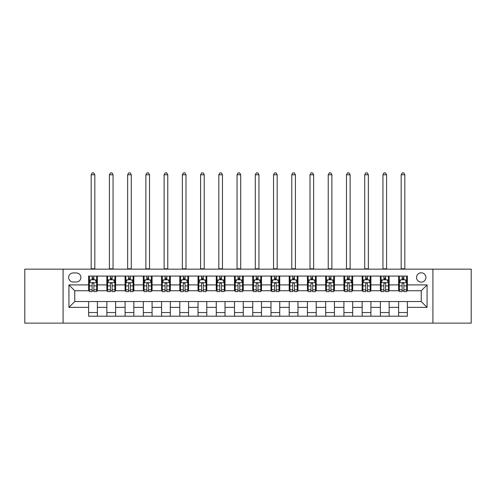 <?xml version="1.0" encoding="UTF-8"?>
<svg xmlns="http://www.w3.org/2000/svg" width="496" height="496" viewBox="0 0 496 496"><rect width="100%" height="100%" fill="white"/><g stroke="black" fill="none" stroke-linecap="round" stroke-linejoin="round"><path stroke-width="0.74" d="M421.234 272.8A4.669 4.669 0 0 0 416.566 277.469A4.669 4.669 0 0 0 421.234 282.137A4.669 4.669 0 0 0 425.903 277.469A4.669 4.669 0 0 0 421.234 272.8M432.909 323.132L471.2 323.132L471.2 269.154L432.909 269.154L432.909 323.132L63.091 323.132L63.091 269.154L24.8 269.154L24.8 323.132L63.091 323.132M73.16 281.988L76.372 281.988A4.52 4.52 0 0 0 80.891 277.469A4.52 4.52 0 0 0 76.372 272.949L73.16 272.949A4.52 4.52 0 0 0 68.64 277.469A4.52 4.52 0 0 0 73.16 281.988M432.909 269.154L63.091 269.154M88.623 307.371L68.932 307.371L68.932 284.909L88.623 284.909L88.623 290.743L74.766 290.743L74.766 301.537L88.623 301.537L88.623 316.2L407.377 316.2L407.377 301.537L421.234 301.537L421.234 290.743L407.377 290.743L407.377 284.909L427.068 284.909L427.068 307.371L407.377 307.371M407.377 284.909L407.377 276.08L88.623 276.08L88.623 284.909M398.623 276.08L398.623 290.743L399.354 290.743M402.126 290.743L403.874 290.743M406.646 290.743L407.377 290.743M398.623 290.743L388.411 290.743M380.389 276.08L380.389 290.743L381.12 290.743M383.892 290.743L385.64 290.743M380.389 290.743L370.177 290.743M362.154 276.08L362.154 290.743L362.88 290.743M365.651 290.743L367.406 290.743M362.154 290.743L351.943 290.743M343.92 276.08L343.92 290.743L344.646 290.743M347.417 290.743L349.172 290.743M343.92 290.743L333.709 290.743M325.68 276.08L325.68 290.743L326.411 290.743M329.183 290.743L330.931 290.743M325.68 290.743L315.468 290.743M307.446 276.08L307.446 290.743L308.177 290.743M310.949 290.743L312.697 290.743M307.446 290.743L297.234 290.743M289.211 276.08L289.211 290.743L289.943 290.743M292.714 290.743L294.463 290.743M289.211 290.743L279 290.743M270.977 276.08L270.977 290.743L271.709 290.743M274.48 290.743L276.229 290.743M270.977 290.743L260.766 290.743M252.743 276.08L252.743 290.743L253.468 290.743M256.24 290.743L257.994 290.743M252.743 290.743L242.532 290.743M234.509 276.08L234.509 290.743L235.234 290.743M238.006 290.743L239.76 290.743M234.509 290.743L224.291 290.743M216.268 276.08L216.268 290.743L217 290.743M219.771 290.743L221.52 290.743M216.268 290.743L206.057 290.743M198.034 276.08L198.034 290.743L198.766 290.743M201.537 290.743L203.286 290.743M198.034 290.743L187.823 290.743M179.8 276.08L179.8 290.743L180.532 290.743M183.303 290.743L185.051 290.743M179.8 290.743L169.589 290.743M161.566 276.08L161.566 290.743L162.291 290.743M165.069 290.743L166.817 290.743M161.566 290.743L151.354 290.743M143.332 276.08L143.332 290.743L144.057 290.743M146.828 290.743L148.583 290.743M143.332 290.743L133.12 290.743M125.091 276.08L125.091 290.743L125.823 290.743M128.594 290.743L130.349 290.743M125.091 290.743L114.88 290.743M106.857 276.08L106.857 290.743L107.589 290.743M110.36 290.743L112.108 290.743M106.857 290.743L96.646 290.743M88.623 290.743L89.354 290.743M92.126 290.743L93.874 290.743M88.623 301.537L97.377 301.537L97.377 316.2M407.377 301.537L97.377 301.537M97.377 276.08L97.377 290.743M88.623 279.732L89.354 279.732M92.126 279.732L93.874 279.732M96.646 279.732L97.377 279.732M88.623 312.554L97.377 312.554M106.857 301.537L106.857 316.2M115.611 276.08L115.611 290.743M106.857 279.732L107.589 279.732M110.36 279.732L112.108 279.732M114.88 279.732L115.611 279.732M115.611 301.537L115.611 316.2M106.857 312.554L115.611 312.554M125.091 301.537L125.091 316.2M133.846 301.537L133.846 316.2M125.091 312.554L133.846 312.554M133.846 276.08L133.846 290.743M125.091 279.732L125.823 279.732M128.594 279.732L130.349 279.732M133.12 279.732L133.846 279.732M143.332 301.537L143.332 316.2M152.08 301.537L152.08 316.2M143.332 312.554L152.08 312.554M152.08 276.08L152.08 290.743M143.332 279.732L144.057 279.732M146.828 279.732L148.583 279.732M151.354 279.732L152.08 279.732M161.566 301.537L161.566 316.2M170.32 301.537L170.32 316.2M161.566 312.554L170.32 312.554M170.32 276.08L170.32 290.743M161.566 279.732L162.291 279.732M165.069 279.732L166.817 279.732M169.589 279.732L170.32 279.732M179.8 301.537L179.8 316.2M188.554 301.537L188.554 316.2M179.8 312.554L188.554 312.554M188.554 276.08L188.554 290.743M179.8 279.732L180.532 279.732M183.303 279.732L185.051 279.732M187.823 279.732L188.554 279.732M198.034 301.537L198.034 316.2M206.789 301.537L206.789 316.2M198.034 312.554L206.789 312.554M206.789 276.08L206.789 290.743M198.034 279.732L198.766 279.732M201.537 279.732L203.286 279.732M206.057 279.732L206.789 279.732M216.268 301.537L216.268 316.2M225.023 301.537L225.023 316.2M216.268 312.554L225.023 312.554M225.023 276.08L225.023 290.743M216.268 279.732L217 279.732M219.771 279.732L221.52 279.732M224.291 279.732L225.023 279.732M234.509 301.537L234.509 316.2M243.257 301.537L243.257 316.2M234.509 312.554L243.257 312.554M243.257 276.08L243.257 290.743M234.509 279.732L235.234 279.732M238.006 279.732L239.76 279.732M242.532 279.732L243.257 279.732M252.743 301.537L252.743 316.2M261.491 301.537L261.491 316.2M252.743 312.554L261.491 312.554M261.491 276.08L261.491 290.743M252.743 279.732L253.468 279.732M256.24 279.732L257.994 279.732M260.766 279.732L261.491 279.732M270.977 301.537L270.977 316.2M279.732 301.537L279.732 316.2M270.977 312.554L279.732 312.554M279.732 276.08L279.732 290.743M270.977 279.732L271.709 279.732M274.48 279.732L276.229 279.732M279 279.732L279.732 279.732M289.211 301.537L289.211 316.2M297.966 301.537L297.966 316.2M289.211 312.554L297.966 312.554M297.966 276.08L297.966 290.743M289.211 279.732L289.943 279.732M292.714 279.732L294.463 279.732M297.234 279.732L297.966 279.732M307.446 301.537L307.446 316.2M316.2 301.537L316.2 316.2M307.446 312.554L316.2 312.554M316.2 276.08L316.2 290.743M307.446 279.732L308.177 279.732M310.949 279.732L312.697 279.732M315.468 279.732L316.2 279.732M325.68 301.537L325.68 316.2M334.434 301.537L334.434 316.2M325.68 312.554L334.434 312.554M334.434 276.08L334.434 290.743M325.68 279.732L326.411 279.732M329.183 279.732L330.931 279.732M333.709 279.732L334.434 279.732M343.92 301.537L343.92 316.2M352.668 301.537L352.668 316.2M343.92 312.554L352.668 312.554M352.668 276.08L352.668 290.743M343.92 279.732L344.646 279.732M347.417 279.732L349.172 279.732M351.943 279.732L352.668 279.732M362.154 301.537L362.154 316.2M370.909 301.537L370.909 316.2M362.154 312.554L370.909 312.554M370.909 276.08L370.909 290.743M362.154 279.732L362.88 279.732M365.651 279.732L367.406 279.732M370.177 279.732L370.909 279.732M380.389 301.537L380.389 316.2M389.143 301.537L389.143 316.2M380.389 312.554L389.143 312.554M389.143 276.08L389.143 290.743M380.389 279.732L381.12 279.732M383.892 279.732L385.64 279.732M388.411 279.732L389.143 279.732M398.623 301.537L398.623 316.2M398.623 312.554L407.377 312.554M398.623 279.732L399.354 279.732M402.126 279.732L403.874 279.732M406.646 279.732L407.377 279.732M74.766 290.743L68.932 284.909M74.766 301.537L68.932 307.371M427.068 284.909L421.234 290.743M427.068 307.371L421.234 301.537M93.874 277.977L92.126 277.977M96.646 289.788L93.874 289.788L93.874 291.617L96.646 291.617L96.646 282.72L95.189 279.8L90.811 279.8L89.354 282.72L89.354 291.617L92.126 291.617L92.126 289.788L89.354 289.788M89.354 282.72L89.354 276.08M96.646 282.72L96.646 276.08M92.126 279.8L92.126 276.08M93.874 276.08L93.874 279.8M93.874 289.788L93.874 283.811C93.291 282.689 92.709 282.689 92.126 283.811L92.126 289.788M91.177 269.154L91.177 174.766L94.823 174.766L93.732 172.868L92.268 172.868L91.177 174.766M94.823 269.154L94.823 174.766M112.108 277.977L110.36 277.977M114.88 289.788L112.108 289.788L112.108 291.617L114.88 291.617L114.88 282.72L113.423 279.8L109.046 279.8L107.589 282.72L107.589 291.617L110.36 291.617L110.36 289.788L107.589 289.788M107.589 282.72L107.589 276.08M114.88 282.72L114.88 276.08M110.36 279.8L110.36 276.08M112.108 276.08L112.108 279.8M112.108 289.788L112.108 283.811C111.526 282.689 110.943 282.689 110.36 283.811L110.36 289.788M109.411 269.154L109.411 174.766L113.057 174.766L111.966 172.868L110.509 172.868L109.411 174.766M113.057 269.154L113.057 174.766M130.349 277.977L128.594 277.977M133.12 289.788L130.349 289.788L130.349 291.617L133.12 291.617L133.12 282.72L131.657 279.8L127.28 279.8L125.823 282.72L125.823 291.617L128.594 291.617L128.594 289.788L125.823 289.788M125.823 282.72L125.823 276.08M133.12 282.72L133.12 276.08M128.594 279.8L128.594 276.08M130.349 276.08L130.349 279.8M130.349 289.788L130.349 283.811C129.766 282.689 129.177 282.689 128.594 283.811L128.594 289.788M127.646 269.154L127.646 174.766L131.291 174.766L130.2 172.868L128.743 172.868L127.646 174.766M131.291 269.154L131.291 174.766M148.583 277.977L146.828 277.977M151.354 289.788L148.583 289.788L148.583 291.617L151.354 291.617L151.354 282.72L149.891 279.8L145.52 279.8L144.057 282.72L144.057 291.617L146.828 291.617L146.828 289.788L144.057 289.788M144.057 282.72L144.057 276.08M151.354 282.72L151.354 276.08M146.828 279.8L146.828 276.08M148.583 276.08L148.583 279.8M148.583 289.788L148.583 283.811C148 282.689 147.417 282.689 146.828 283.811L146.828 289.788M145.88 269.154L145.88 174.766L149.532 174.766L148.434 172.868L146.977 172.868L145.88 174.766M149.532 269.154L149.532 174.766M166.817 277.977L165.069 277.977M169.589 289.788L166.817 289.788L166.817 291.617L169.589 291.617L169.589 282.72L168.132 279.8L163.754 279.8L162.291 282.72L162.291 291.617L165.069 291.617L165.069 289.788L162.291 289.788M162.291 282.72L162.291 276.08M169.589 282.72L169.589 276.08M165.069 279.8L165.069 276.08M166.817 276.08L166.817 279.8M166.817 289.788L166.817 283.811C166.234 282.689 165.652 282.689 165.069 283.811L165.069 289.788M164.12 269.154L164.12 174.766L167.766 174.766L166.668 172.868L165.211 172.868L164.12 174.766M167.766 269.154L167.766 174.766M185.051 277.977L183.303 277.977M187.823 289.788L185.051 289.788L185.051 291.617L187.823 291.617L187.823 282.72L186.366 279.8L181.989 279.8L180.532 282.72L180.532 291.617L183.303 291.617L183.303 289.788L180.532 289.788M180.532 282.72L180.532 276.08M187.823 282.72L187.823 276.08M183.303 279.8L183.303 276.08M185.051 276.08L185.051 279.8M185.051 289.788L185.051 283.811C184.469 282.689 183.886 282.689 183.303 283.811L183.303 289.788M182.354 269.154L182.354 174.766L186 174.766L184.909 172.868L183.446 172.868L182.354 174.766M186 269.154L186 174.766M203.286 277.977L201.537 277.977M206.057 289.788L203.286 289.788L203.286 291.617L206.057 291.617L206.057 282.72L204.6 279.8L200.223 279.8L198.766 282.72L198.766 291.617L201.537 291.617L201.537 289.788L198.766 289.788M198.766 282.72L198.766 276.08M206.057 282.72L206.057 276.08M201.537 279.8L201.537 276.08M203.286 276.08L203.286 279.8M203.286 289.788L203.286 283.811C202.703 282.689 202.12 282.689 201.537 283.811L201.537 289.788M200.589 269.154L200.589 174.766L204.234 174.766L203.143 172.868L201.68 172.868L200.589 174.766M204.234 269.154L204.234 174.766M221.52 277.977L219.771 277.977M224.291 289.788L221.52 289.788L221.52 291.617L224.291 291.617L224.291 282.72L222.834 279.8L218.457 279.8L217 282.72L217 291.617L219.771 291.617L219.771 289.788L217 289.788M217 282.72L217 276.08M224.291 282.72L224.291 276.08M219.771 279.8L219.771 276.08M221.52 276.08L221.52 279.8M221.52 289.788L221.52 283.811C220.937 282.689 220.354 282.689 219.771 283.811L219.771 289.788M218.823 269.154L218.823 174.766L222.468 174.766L221.377 172.868L219.92 172.868L218.823 174.766M222.468 269.154L222.468 174.766M239.76 277.977L238.006 277.977M242.532 289.788L239.76 289.788L239.76 291.617L242.532 291.617L242.532 282.72L241.068 279.8L236.691 279.8L235.234 282.72L235.234 291.617L238.006 291.617L238.006 289.788L235.234 289.788M235.234 282.72L235.234 276.08M242.532 282.72L242.532 276.08M238.006 279.8L238.006 276.08M239.76 276.08L239.76 279.8M239.76 289.788L239.76 283.811C239.177 282.689 238.588 282.689 238.006 283.811L238.006 289.788M237.057 269.154L237.057 174.766L240.709 174.766L239.611 172.868L238.154 172.868L237.057 174.766M240.709 269.154L240.709 174.766M257.994 277.977L256.24 277.977M260.766 289.788L257.994 289.788L257.994 291.617L260.766 291.617L260.766 282.72L259.309 279.8L254.932 279.8L253.468 282.72L253.468 291.617L256.24 291.617L256.24 289.788L253.468 289.788M253.468 282.72L253.468 276.08M260.766 282.72L260.766 276.08M256.24 279.8L256.24 276.08M257.994 276.08L257.994 279.8M257.994 289.788L257.994 283.811C257.412 282.689 256.829 282.689 256.24 283.811L256.24 289.788M255.291 269.154L255.291 174.766L258.943 174.766L257.846 172.868L256.389 172.868L255.291 174.766M258.943 269.154L258.943 174.766M276.229 277.977L274.48 277.977M279 289.788L276.229 289.788L276.229 291.617L279 291.617L279 282.72L277.543 279.8L273.166 279.8L271.709 282.72L271.709 291.617L274.48 291.617L274.48 289.788L271.709 289.788M271.709 282.72L271.709 276.08M279 282.72L279 276.08M274.48 279.8L274.48 276.08M276.229 276.08L276.229 279.8M276.229 289.788L276.229 283.811C275.646 282.689 275.063 282.689 274.48 283.811L274.48 289.788M273.532 269.154L273.532 174.766L277.177 174.766L276.08 172.868L274.623 172.868L273.532 174.766M277.177 269.154L277.177 174.766M294.463 277.977L292.714 277.977M297.234 289.788L294.463 289.788L294.463 291.617L297.234 291.617L297.234 282.72L295.777 279.8L291.4 279.8L289.943 282.72L289.943 291.617L292.714 291.617L292.714 289.788L289.943 289.788M289.943 282.72L289.943 276.08M297.234 282.72L297.234 276.08M292.714 279.8L292.714 276.08M294.463 276.08L294.463 279.8M294.463 289.788L294.463 283.811C293.88 282.689 293.297 282.689 292.714 283.811L292.714 289.788M291.766 269.154L291.766 174.766L295.411 174.766L294.32 172.868L292.857 172.868L291.766 174.766M295.411 269.154L295.411 174.766M312.697 277.977L310.949 277.977M315.468 289.788L312.697 289.788L312.697 291.617L315.468 291.617L315.468 282.72L314.011 279.8L309.634 279.8L308.177 282.72L308.177 291.617L310.949 291.617L310.949 289.788L308.177 289.788M308.177 282.72L308.177 276.08M315.468 282.72L315.468 276.08M310.949 279.8L310.949 276.08M312.697 276.08L312.697 279.8M312.697 289.788L312.697 283.811C312.114 282.689 311.531 282.689 310.949 283.811L310.949 289.788M310 269.154L310 174.766L313.646 174.766L312.554 172.868L311.091 172.868L310 174.766M313.646 269.154L313.646 174.766M330.931 277.977L329.183 277.977M333.709 289.788L330.931 289.788L330.931 291.617L333.709 291.617L333.709 282.72L332.246 279.8L327.868 279.8L326.411 282.72L326.411 291.617L329.183 291.617L329.183 289.788L326.411 289.788M326.411 282.72L326.411 276.08M333.709 282.72L333.709 276.08M329.183 279.8L329.183 276.08M330.931 276.08L330.931 279.8M330.931 289.788L330.931 283.811C330.348 282.689 329.766 282.689 329.183 283.811L329.183 289.788M328.234 269.154L328.234 174.766L331.88 174.766L330.789 172.868L329.332 172.868L328.234 174.766M331.88 269.154L331.88 174.766M349.172 277.977L347.417 277.977M351.943 289.788L349.172 289.788L349.172 291.617L351.943 291.617L351.943 282.72L350.48 279.8L346.109 279.8L344.646 282.72L344.646 291.617L347.417 291.617L347.417 289.788L344.646 289.788M344.646 282.72L344.646 276.08M351.943 282.72L351.943 276.08M347.417 279.8L347.417 276.08M349.172 276.08L349.172 279.8M349.172 289.788L349.172 283.811C348.589 282.689 348.006 282.689 347.417 283.811L347.417 289.788M346.468 269.154L346.468 174.766L350.12 174.766L349.023 172.868L347.566 172.868L346.468 174.766M350.12 269.154L350.12 174.766M367.406 277.977L365.651 277.977M370.177 289.788L367.406 289.788L367.406 291.617L370.177 291.617L370.177 282.72L368.72 279.8L364.343 279.8L362.88 282.72L362.88 291.617L365.651 291.617L365.651 289.788L362.88 289.788M362.88 282.72L362.88 276.08M370.177 282.72L370.177 276.08M365.651 279.8L365.651 276.08M367.406 276.08L367.406 279.8M367.406 289.788L367.406 283.811C366.823 282.689 366.24 282.689 365.651 283.811L365.651 289.788M364.709 269.154L364.709 174.766L368.354 174.766L367.257 172.868L365.8 172.868L364.709 174.766M368.354 269.154L368.354 174.766M385.64 277.977L383.892 277.977M388.411 289.788L385.64 289.788L385.64 291.617L388.411 291.617L388.411 282.72L386.954 279.8L382.577 279.8L381.12 282.72L381.12 291.617L383.892 291.617L383.892 289.788L381.12 289.788M381.12 282.72L381.12 276.08M388.411 282.72L388.411 276.08M383.892 279.8L383.892 276.08M385.64 276.08L385.64 279.8M385.64 289.788L385.64 283.811C385.057 282.689 384.474 282.689 383.892 283.811L383.892 289.788M382.943 269.154L382.943 174.766L386.589 174.766L385.491 172.868L384.034 172.868L382.943 174.766M386.589 269.154L386.589 174.766M403.874 277.977L402.126 277.977M406.646 289.788L403.874 289.788L403.874 291.617L406.646 291.617L406.646 282.72L405.189 279.8L400.811 279.8L399.354 282.72L399.354 291.617L402.126 291.617L402.126 289.788L399.354 289.788M399.354 282.72L399.354 276.08M406.646 282.72L406.646 276.08M402.126 279.8L402.126 276.08M403.874 276.08L403.874 279.8M403.874 289.788L403.874 283.811C403.291 282.689 402.709 282.689 402.126 283.811L402.126 289.788M401.177 269.154L401.177 174.766L404.823 174.766L403.732 172.868L402.268 172.868L401.177 174.766M404.823 269.154L404.823 174.766M106.857 307.371L97.377 307.371M106.857 284.909L97.377 284.909M125.091 284.909L115.611 284.909M125.091 307.371L115.611 307.371M143.332 284.909L133.846 284.909M143.332 307.371L133.846 307.371M161.566 284.909L152.08 284.909M161.566 307.371L152.08 307.371M179.8 284.909L170.32 284.909M179.8 307.371L170.32 307.371M198.034 284.909L188.554 284.909M198.034 307.371L188.554 307.371M216.268 284.909L206.789 284.909M216.268 307.371L206.789 307.371M234.509 284.909L225.023 284.909M234.509 307.371L225.023 307.371M252.743 284.909L243.257 284.909M252.743 307.371L243.257 307.371M270.977 284.909L261.491 284.909M270.977 307.371L261.491 307.371M289.211 284.909L279.732 284.909M289.211 307.371L279.732 307.371M307.446 284.909L297.966 284.909M307.446 307.371L297.966 307.371M325.68 284.909L316.2 284.909M325.68 307.371L316.2 307.371M343.92 284.909L334.434 284.909M343.92 307.371L334.434 307.371M362.154 284.909L352.668 284.909M362.154 307.371L352.668 307.371M380.389 284.909L370.909 284.909M380.389 307.371L370.909 307.371M398.623 284.909L389.143 284.909M398.623 307.371L389.143 307.371M96.608 282.646L89.392 282.646M89.354 279.98L90.725 279.98M95.275 279.98L96.646 279.98M92.126 285.882L89.354 285.882M96.646 285.882L93.874 285.882M93.874 278.907L92.126 278.907M91.177 268.789L94.823 268.789M114.849 282.646L107.626 282.646M107.589 279.98L108.959 279.98M113.51 279.98L114.88 279.98M110.36 285.882L107.589 285.882M114.88 285.882L112.108 285.882M112.108 278.907L110.36 278.907M109.411 268.789L113.057 268.789M133.083 282.646L125.86 282.646M125.823 279.98L127.193 279.98M131.744 279.98L133.12 279.98M128.594 285.882L125.823 285.882M133.12 285.882L130.349 285.882M130.349 278.907L128.594 278.907M127.646 268.789L131.291 268.789M151.317 282.646L144.094 282.646M144.057 279.98L145.427 279.98M149.984 279.98L151.354 279.98M146.828 285.882L144.057 285.882M151.354 285.882L148.583 285.882M148.583 278.907L146.828 278.907M145.88 268.789L149.532 268.789M169.551 282.646L162.328 282.646M162.291 279.98L163.668 279.98M168.218 279.98L169.589 279.98M165.069 285.882L162.291 285.882M169.589 285.882L166.817 285.882M166.817 278.907L165.069 278.907M164.12 268.789L167.766 268.789M187.786 282.646L180.569 282.646M180.532 279.98L181.902 279.98M186.453 279.98L187.823 279.98M183.303 285.882L180.532 285.882M187.823 285.882L185.051 285.882M185.051 278.907L183.303 278.907M182.354 268.789L186 268.789M206.02 282.646L198.803 282.646M198.766 279.98L200.136 279.98M204.687 279.98L206.057 279.98M201.537 285.882L198.766 285.882M206.057 285.882L203.286 285.882M203.286 278.907L201.537 278.907M200.589 268.789L204.234 268.789M224.26 282.646L217.037 282.646M217 279.98L218.37 279.98M222.921 279.98L224.291 279.98M219.771 285.882L217 285.882M224.291 285.882L221.52 285.882M221.52 278.907L219.771 278.907M218.823 268.789L222.468 268.789M242.494 282.646L235.271 282.646M235.234 279.98L236.604 279.98M241.155 279.98L242.532 279.98M238.006 285.882L235.234 285.882M242.532 285.882L239.76 285.882M239.76 278.907L238.006 278.907M237.057 268.789L240.709 268.789M260.729 282.646L253.506 282.646M253.468 279.98L254.845 279.98M259.396 279.98L260.766 279.98M256.24 285.882L253.468 285.882M260.766 285.882L257.994 285.882M257.994 278.907L256.24 278.907M255.291 268.789L258.943 268.789M278.963 282.646L271.74 282.646M271.709 279.98L273.079 279.98M277.63 279.98L279 279.98M274.48 285.882L271.709 285.882M279 285.882L276.229 285.882M276.229 278.907L274.48 278.907M273.532 268.789L277.177 268.789M297.197 282.646L289.98 282.646M289.943 279.98L291.313 279.98M295.864 279.98L297.234 279.98M292.714 285.882L289.943 285.882M297.234 285.882L294.463 285.882M294.463 278.907L292.714 278.907M291.766 268.789L295.411 268.789M315.431 282.646L308.214 282.646M308.177 279.98L309.547 279.98M314.098 279.98L315.468 279.98M310.949 285.882L308.177 285.882M315.468 285.882L312.697 285.882M312.697 278.907L310.949 278.907M310 268.789L313.646 268.789M333.672 282.646L326.449 282.646M326.411 279.98L327.782 279.98M332.332 279.98L333.709 279.98M329.183 285.882L326.411 285.882M333.709 285.882L330.931 285.882M330.931 278.907L329.183 278.907M328.234 268.789L331.88 268.789M351.906 282.646L344.683 282.646M344.646 279.98L346.016 279.98M350.573 279.98L351.943 279.98M347.417 285.882L344.646 285.882M351.943 285.882L349.172 285.882M349.172 278.907L347.417 278.907M346.468 268.789L350.12 268.789M370.14 282.646L362.917 282.646M362.88 279.98L364.256 279.98M368.807 279.98L370.177 279.98M365.651 285.882L362.88 285.882M370.177 285.882L367.406 285.882M367.406 278.907L365.651 278.907M364.709 268.789L368.354 268.789M388.374 282.646L381.151 282.646M381.12 279.98L382.49 279.98M387.041 279.98L388.411 279.98M383.892 285.882L381.12 285.882M388.411 285.882L385.64 285.882M385.64 278.907L383.892 278.907M382.943 268.789L386.589 268.789M406.608 282.646L399.392 282.646M399.354 279.98L400.725 279.98M405.275 279.98L406.646 279.98M402.126 285.882L399.354 285.882M406.646 285.882L403.874 285.882M403.874 278.907L402.126 278.907M401.177 268.789L404.823 268.789"/></g></svg>
